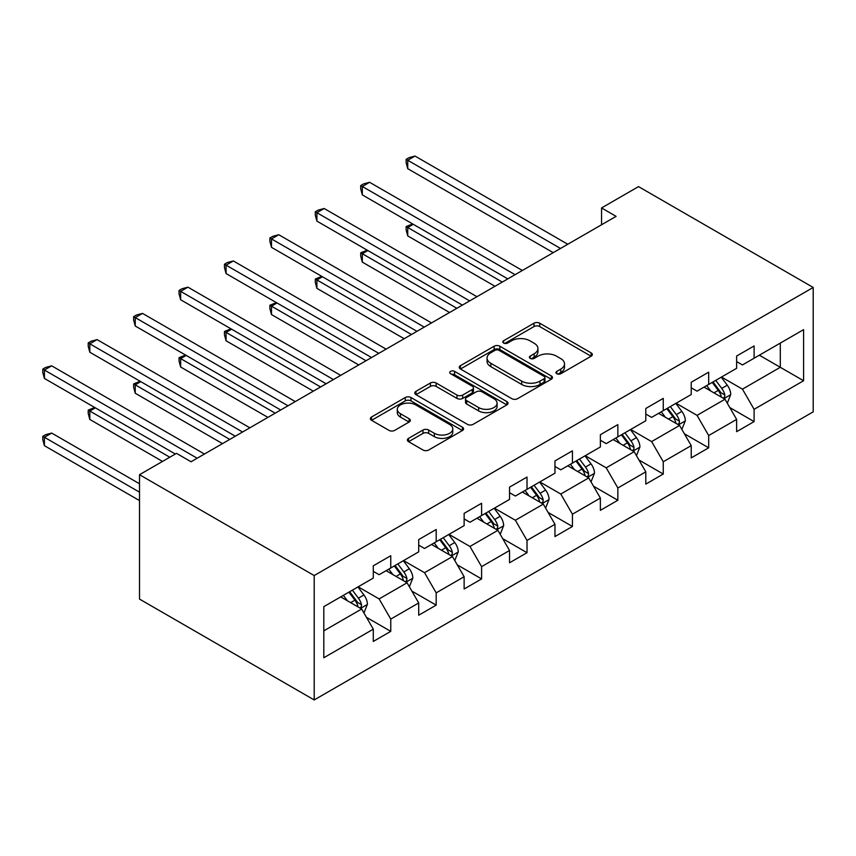 <?xml version="1.0" encoding="UTF-8"?>
<svg xmlns="http://www.w3.org/2000/svg" width="856" height="856" viewBox="0 0 856 856"><rect width="100%" height="100%" fill="white"/><g stroke="black" fill="none" stroke-linecap="round" stroke-linejoin="round"><path stroke-width="1.28" d="M556.796 373.73A2.825 1.637 0 0 0 560.798 373.73L591.154 356.203A4.045 2.333 0 0 0 592.341 354.555A4.045 2.333 0 0 0 591.154 352.897L539.719 323.204A4.045 2.333 0 0 0 534.005 323.204L503.638 340.731A2.825 1.637 0 0 0 502.814 341.886A2.825 1.637 0 0 0 503.638 343.042A2.825 1.637 0 0 0 507.64 343.042L511.567 340.774A12.936 7.469 0 0 1 529.864 340.774L534.144 343.245A12.936 7.469 0 0 1 537.932 348.531A12.936 7.469 0 0 1 534.144 353.806L530.217 356.075A2.825 1.637 0 0 0 529.383 357.23A2.825 1.637 0 0 0 530.217 358.386A2.825 1.637 0 0 0 534.219 358.386L538.146 356.117A12.936 7.469 0 0 1 556.432 356.117L560.723 358.589A12.936 7.469 0 0 1 564.511 363.875A12.936 7.469 0 0 1 560.723 369.15L556.796 371.418A2.825 1.637 0 0 0 555.961 372.574A2.825 1.637 0 0 0 556.796 373.73L556.796 371.418M408.547 438.368A4.045 2.333 0 0 0 407.37 440.016A4.045 2.333 0 0 0 408.547 441.664L422.982 449.999A4.045 2.333 0 0 0 428.695 449.999L462.422 430.525A4.045 2.333 0 0 0 463.599 428.877A4.045 2.333 0 0 0 462.422 427.23L410.976 397.526A4.045 2.333 0 0 0 405.263 397.526L371.547 417A4.045 2.333 0 0 0 370.359 418.648A4.045 2.333 0 0 0 371.547 420.296L388.977 430.365A4.045 2.333 0 0 0 394.691 430.365L409.125 422.029A4.045 2.333 0 0 0 410.302 420.382A4.045 2.333 0 0 0 409.125 418.734L400.48 413.737A10.807 6.238 0 0 1 397.312 409.329A10.807 6.238 0 0 1 403.989 403.561A10.807 6.238 0 0 1 415.77 404.909L449.625 424.469A10.807 6.238 0 0 1 452.792 428.877A10.807 6.238 0 0 1 446.126 434.645A10.807 6.238 0 0 1 434.345 433.297L428.695 430.033A4.045 2.333 0 0 0 422.982 430.033L408.547 438.368L408.547 441.664M813.2 287.455L638.523 186.608L601.543 207.954L616.106 216.354L191.049 461.759L176.486 453.359L139.517 474.706L314.195 575.553L813.2 287.455L813.2 411.843L314.195 699.941L314.195 575.553M511.856 398.682A4.045 2.333 0 0 0 517.57 398.682L551.296 379.219A4.045 2.333 0 0 0 552.473 377.571A4.045 2.333 0 0 0 551.296 375.912L499.851 346.22A4.045 2.333 0 0 0 494.137 346.22L460.421 365.683A4.045 2.333 0 0 0 459.233 367.342A4.045 2.333 0 0 0 460.421 368.99L511.856 398.682M451.69 374.34A2.825 1.637 0 0 1 454.557 374.746L454.557 371.376L506.859 401.571A4.045 2.333 0 0 1 508.036 403.219A4.045 2.333 0 0 1 506.859 404.877L473.133 424.341A4.045 2.333 0 0 1 467.419 424.341L415.984 394.648L415.984 391.342A4.045 2.333 0 0 0 414.796 392.99A4.045 2.333 0 0 0 415.984 394.648M415.984 391.342L430.408 383.007A4.045 2.333 0 0 1 436.132 383.007L456.986 395.055A4.045 2.333 0 0 0 462.7 395.055L472.277 389.534A4.045 2.333 0 0 0 473.464 387.875A4.045 2.333 0 0 0 472.277 386.227L450.556 373.687A2.825 1.637 0 0 1 449.732 372.531A2.825 1.637 0 0 1 451.476 371.023A2.825 1.637 0 0 1 454.557 371.376M366.454 617.326L390.764 631.353L390.764 619.091L418.712 602.956L418.712 615.218L436.185 605.139L436.185 592.866L464.134 576.73L464.134 589.003L481.596 578.913L481.596 566.64L509.545 550.504L509.545 562.777L527.018 552.698L527.018 540.425L554.966 524.289L554.966 536.562L572.429 526.472L572.429 514.199L600.377 498.064L600.377 510.337L617.85 500.246L617.85 487.984L645.798 471.849L645.798 484.111L663.261 474.031L663.261 461.759L691.22 445.623L691.22 457.896L708.682 447.806L708.682 435.544L736.631 419.408L736.631 431.67L754.104 421.591L754.104 409.318L803.591 380.738L803.591 329.646L780.298 343.096L780.298 367.299L803.591 380.738M390.764 631.353L373.291 641.444L373.291 629.171L323.803 657.75L323.803 606.647L373.291 578.078L373.291 565.805L390.764 555.715L390.764 567.988L418.712 551.853L418.712 539.58L436.185 529.5L436.185 541.762L464.134 525.627L464.134 513.365L481.596 503.275L481.596 515.547L509.545 499.412L509.545 487.139L527.018 477.06L527.018 489.322L554.966 473.186L554.966 460.924L572.429 450.834L572.429 463.107L600.377 446.971L600.377 434.698L617.85 424.608L617.85 436.881L645.798 420.745L645.798 408.473L663.261 398.393L663.261 410.666L691.22 394.53L691.22 382.258L708.682 372.167L708.682 384.44L736.631 368.305L736.631 356.032L754.104 345.952L754.104 358.215L803.591 329.646M386.11 570.674L407.071 582.786L379.122 598.922L358.161 586.82M373.291 571.348L379.122 574.708L390.764 567.988M379.122 598.922L390.764 619.091M407.071 582.786L418.712 602.956M431.52 544.459L452.482 556.561L424.533 572.696L403.572 560.594M418.712 545.133L424.533 548.493L436.185 541.762M424.533 572.696L436.185 592.866M452.482 556.561L464.134 576.73M476.942 518.233L497.903 530.335L469.955 546.47L448.993 534.369M464.134 518.907L469.955 522.267L481.596 515.547M469.955 546.47L481.596 566.64M497.903 530.335L509.545 550.504M522.353 492.018L543.314 504.12L515.365 520.255L494.404 508.154M509.545 492.692L515.365 496.052L527.018 489.322M515.365 520.255L527.018 540.425M543.314 504.12L554.966 524.289M567.774 465.792L588.735 477.894L560.787 494.03L539.826 481.928M554.966 466.466L560.787 469.826L572.429 463.107M560.787 494.03L572.429 514.199M588.735 477.894L600.377 498.064M613.185 439.577L634.157 451.679L606.208 467.815L585.237 455.713M600.377 440.241L606.208 443.611L617.85 436.881M606.208 467.815L617.85 487.984M634.157 451.679L645.798 471.849M658.606 413.352L679.568 425.453L651.619 441.589L630.658 429.487M645.798 414.026L651.619 417.386L663.261 410.666M651.619 441.589L663.261 461.759M679.568 425.453L691.22 445.623M704.028 387.126L724.989 399.228L697.041 415.363L676.08 403.262M691.22 387.8L697.041 391.16L708.682 384.44M697.041 415.363L708.682 435.544M724.989 399.228L736.631 419.408M759.336 355.197L780.298 367.299L742.452 389.148L721.49 377.047M736.631 361.585L742.452 364.945L754.104 358.215M742.452 389.148L754.104 409.318M139.517 474.706L139.517 599.082L314.195 699.941M601.543 207.954L601.543 224.764M323.803 630.851L361.649 609.001L340.688 596.9M361.649 609.001L373.291 629.171M729.793 407.552L754.104 421.591M684.372 433.778L708.682 447.806M638.961 459.993L663.261 474.031M593.54 486.219L617.85 500.246M548.118 512.434L572.429 526.472M502.707 538.659L527.018 552.698M457.286 564.885L481.596 578.913M411.875 591.1L436.185 605.139M557.919 374.125L560.723 372.51A12.936 7.469 0 0 0 564.511 367.235L564.511 363.875M537.932 348.531L537.932 351.891A12.936 7.469 0 0 1 534.144 357.166L531.351 358.782M591.1 356.235L539.719 326.564A4.045 2.333 0 0 0 534.005 326.564L504.773 343.438M551.243 379.251L499.851 349.58A4.045 2.333 0 0 0 494.137 349.58L460.475 369.022M544.149 378.726A2.825 1.637 0 0 0 544.972 377.571A2.825 1.637 0 0 0 544.149 376.415L498.995 350.339A2.825 1.637 0 0 0 494.993 350.339L490.852 352.736A12.936 7.469 0 0 0 487.064 358.011A12.936 7.469 0 0 0 490.852 363.297L521.711 381.113A12.936 7.469 0 0 0 540.008 381.113L544.149 378.726L544.149 382.086A2.825 1.637 0 0 0 544.972 380.931L544.972 377.571M487.064 358.011L487.064 361.382A12.936 7.469 0 0 0 490.852 366.657L490.852 363.297M544.149 382.086L540.008 384.472A12.936 7.469 0 0 1 521.711 384.472L490.852 366.657M416.037 394.67L430.408 386.377L430.408 383.007M473.464 387.875L473.464 391.245A4.045 2.333 0 0 1 472.277 392.893L462.7 398.415A4.045 2.333 0 0 1 456.986 398.415L436.132 386.377A4.045 2.333 0 0 0 430.408 386.377M454.557 374.746L506.805 404.899M478.632 407.552A10.807 6.238 0 0 0 490.413 408.911A10.807 6.238 0 0 0 497.09 403.144A10.807 6.238 0 0 0 493.923 398.725L481.992 391.834A4.045 2.333 0 0 0 476.278 391.834L466.702 397.366A4.045 2.333 0 0 0 465.525 399.014A4.045 2.333 0 0 0 466.702 400.661L478.632 407.552L478.632 410.912A10.807 6.238 0 0 0 490.413 412.271A10.807 6.238 0 0 0 497.09 406.504L497.09 403.144M465.525 399.014L465.525 402.374A4.045 2.333 0 0 0 466.702 404.032L466.702 400.661M478.632 410.912L466.702 404.032M452.792 428.877L452.792 432.237A10.807 6.238 0 0 1 446.126 438.005A10.807 6.238 0 0 1 434.345 436.656L428.695 433.393A4.045 2.333 0 0 0 422.982 433.393L408.601 441.696M397.312 409.329L397.312 412.688A10.807 6.238 0 0 0 400.48 417.107L400.48 413.737M409.072 422.062L400.48 417.107M462.368 430.557L410.976 400.897A4.045 2.333 0 0 0 405.263 400.897L371.6 420.328M727.29 403.219L730.746 394.488A10.914 6.302 -120 0 0 727.268 385.2L721.255 377.175M710.78 391.031L706.703 385.585M413.266 224.304L407.734 227.503L407.734 235.903L494.993 286.279M723.299 398.254L724.625 396.863L724.861 394.958A10.914 6.302 -120 0 0 721.736 388.399L715.723 380.374M712.995 381.947L719.661 390.85A5.553 3.21 60 0 1 720.666 392.54L724.861 394.958M712.235 382.386L718.238 390.411A10.914 6.302 60 0 1 721.362 396.97M407.734 235.903L406.14 229.932L406.14 226.573L502.269 282.073M406.14 226.573L412.624 223.94M560.498 248.454L407.734 160.265L415.01 156.06L567.774 244.26M553.211 252.659L407.734 168.675L407.734 160.265L406.14 159.344L409.05 157.665L415.01 156.06M407.734 168.675L406.14 162.704L406.14 159.344M681.868 429.434L685.335 420.713A10.914 6.302 -120 0 0 681.847 411.426L675.844 403.401M665.369 417.257L661.281 411.8M367.855 250.53L362.323 253.718L362.323 262.129L449.571 312.504M677.877 424.48L679.204 423.078L679.439 421.173A10.914 6.302 -120 0 0 676.315 414.614L670.312 406.589M667.573 408.173L674.239 417.075A5.553 3.21 60 0 1 675.256 418.755L679.439 421.173M666.813 408.612L672.827 416.637A10.914 6.302 60 0 1 675.951 423.196M362.323 262.129L360.718 256.158L360.718 252.798L456.847 308.299M360.718 252.798L367.213 250.155M636.457 455.66L639.913 446.939A10.914 6.302 -120 0 0 636.436 437.641L630.423 429.626M619.947 443.472L615.871 438.026M322.434 276.745L316.902 279.944L316.902 288.344L404.15 338.719M632.466 450.695L633.782 449.304L634.029 447.399A10.914 6.302 -120 0 0 630.904 440.84L624.891 432.815M622.162 434.399L628.828 443.29A5.553 3.21 60 0 1 629.834 444.981L634.029 447.399M621.403 434.837L627.405 442.852A10.914 6.302 60 0 1 630.53 449.421M316.902 288.344L315.297 282.384L315.297 279.013L411.436 334.514M315.297 279.013L321.792 276.381M515.077 274.68L362.323 186.49L369.599 182.285L522.353 270.475M507.801 278.885L362.323 194.89L362.323 186.49L360.718 185.559L363.629 183.88L369.599 182.285M362.323 194.89L360.718 188.919L360.718 185.559M469.666 300.905L316.902 212.705L324.178 208.511L476.942 296.7M462.379 305.1L316.902 221.116L316.902 212.705L315.297 211.785L318.218 210.105L324.178 208.511M316.902 221.116L315.297 215.145L315.297 211.785M591.036 481.875L594.503 473.154A10.914 6.302 -120 0 0 591.015 463.866L585.012 455.841M574.537 469.698L570.449 464.252M277.023 302.971L271.491 306.159L271.491 314.569L358.739 364.945M587.045 476.92L588.372 475.529L588.607 473.625A10.914 6.302 -120 0 0 585.483 467.055L579.48 459.041M576.741 460.614L583.407 469.516A5.553 3.21 60 0 1 584.423 471.207L588.607 473.625M575.981 461.052L581.994 469.077A10.914 6.302 60 0 1 585.119 475.636M271.491 314.569L269.886 308.599L269.886 305.239L366.015 360.74M269.886 305.239L276.381 302.596M545.614 508.1L549.081 499.38A10.914 6.302 -120 0 0 545.604 490.081L539.59 482.067M529.115 495.913L525.038 490.467M231.601 329.196L226.07 332.385L226.07 340.784L313.317 391.16M541.634 503.146L542.95 501.744L543.196 499.84A10.914 6.302 -120 0 0 540.072 493.281L534.058 485.256M531.33 486.839L537.996 495.731A5.553 3.21 60 0 1 539.002 497.422L543.196 499.84M530.57 487.278L536.573 495.292A10.914 6.302 60 0 1 539.697 501.862M226.07 340.784L224.465 334.824L224.465 331.465L320.604 386.966M224.465 331.465L230.96 328.822M500.204 534.326L503.66 525.595A10.914 6.302 -120 0 0 500.182 516.307L494.169 508.282M483.704 522.139L479.617 516.692M186.18 355.411L180.648 358.611L180.648 367.01L267.907 417.386M496.213 529.361L497.539 527.97L497.775 526.066A10.914 6.302 -120 0 0 494.65 519.496L488.648 511.481M485.908 513.054L492.575 521.957A5.553 3.21 60 0 1 493.58 523.647L497.775 526.066M485.149 513.493L491.162 521.518A10.914 6.302 60 0 1 494.276 528.077M180.648 367.01L179.054 361.039L179.054 357.68L275.183 413.18M179.054 357.68L185.549 355.047M424.244 327.12L271.491 238.931L278.767 234.726L431.52 322.926M416.968 331.325L271.491 247.331L271.491 238.931L269.886 238L272.796 236.32L278.767 234.726M271.491 247.331L269.886 241.371L269.886 238M378.823 353.346L226.07 265.146L233.346 260.952L386.11 349.141M371.547 357.551L226.07 273.556L226.07 265.146L224.465 264.226L227.375 262.546L233.346 260.952M226.07 273.556L224.465 267.586L224.465 264.226M333.412 379.561L180.648 291.372L187.935 287.167L340.688 375.367M326.136 383.766L180.648 299.771L180.648 291.372L179.054 290.452L181.964 288.761L187.935 287.167M180.648 299.771L179.054 293.811L179.054 290.452M287.99 405.787L135.237 317.597L142.513 313.392L295.267 401.582M280.715 409.992L135.237 325.997L135.237 317.597L133.632 316.666L136.543 314.987L142.513 313.392M135.237 325.997L133.632 320.026L133.632 316.666M454.782 560.541L458.249 551.82A10.914 6.302 -120 0 0 454.761 542.533L448.758 534.508M438.283 548.364L434.195 542.907M140.769 381.637L135.237 384.825L135.237 393.236L222.485 443.611M450.791 555.587L452.118 554.185L452.353 552.28A10.914 6.302 -120 0 0 449.24 545.721L443.226 537.696M440.487 539.28L447.153 548.182A5.553 3.21 60 0 1 448.17 549.862L452.353 552.28M439.727 539.719L445.741 547.744A10.914 6.302 60 0 1 448.865 554.303M135.237 393.236L133.632 387.265L133.632 383.905L229.761 439.406M133.632 383.905L140.127 381.262M409.371 586.767L412.827 578.035A10.914 6.302 -120 0 0 409.35 568.748L403.337 560.733M392.861 574.579L388.785 569.133M95.348 407.852L89.816 411.051L89.816 419.451L162.512 461.427M405.38 581.802L406.707 580.411L406.942 578.506A10.914 6.302 -120 0 0 403.818 571.947L397.805 563.922M395.076 565.495L401.742 574.397A5.553 3.21 60 0 1 402.748 576.088L406.942 578.506M394.316 565.934L400.319 573.959A10.914 6.302 60 0 1 403.444 580.518M89.816 419.451L88.222 413.491L88.222 410.12L169.788 457.222M88.222 410.12L94.706 407.488M242.58 432.013L89.816 343.812L97.092 339.607L249.856 427.807M235.293 436.207L89.816 352.223L89.816 343.812L88.222 342.892L91.132 341.212L97.092 339.607M89.816 352.223L88.222 346.252L88.222 342.892M363.95 612.982L367.417 604.261A10.914 6.302 -120 0 0 363.928 594.973L357.926 586.948M347.45 600.805L343.363 595.359M139.517 483.779L51.681 433.072L44.405 437.266L44.405 445.676L139.517 500.589M359.959 608.028L361.286 606.626L361.521 604.732A10.914 6.302 -120 0 0 358.397 598.162L352.394 590.148M349.655 591.721L356.321 600.623A5.553 3.21 60 0 1 357.337 602.303L361.521 604.732M348.895 592.159L354.908 600.184A10.914 6.302 60 0 1 358.033 606.744M44.405 445.676L42.8 439.706L42.8 436.346L139.517 492.179M42.8 436.346L45.71 434.666L51.681 433.072M197.158 458.228L44.405 370.038L51.681 365.833L204.434 454.022M175.32 454.022L44.405 378.438L44.405 370.038L42.8 369.107L45.71 367.427L51.681 365.833M44.405 378.438L42.8 372.478L42.8 369.107M560.723 372.51L560.723 369.15M530.217 358.386L530.217 356.075M534.144 357.166L534.144 353.806M503.638 343.042L503.638 340.731M534.005 326.564L534.005 323.204M539.719 326.564L539.719 323.204M591.154 356.203L591.154 352.897M460.421 368.99L460.421 365.683M494.137 349.58L494.137 346.22M499.851 349.58L499.851 346.22M551.296 379.219L551.296 375.912M521.711 384.472L521.711 381.113M540.008 384.472L540.008 381.113M436.132 386.377L436.132 383.007M456.986 398.415L456.986 395.055M462.7 398.415L462.7 395.055M472.277 392.893L472.277 389.534M506.859 404.877L506.859 401.571M422.982 433.393L422.982 430.033M428.695 433.393L428.695 430.033M434.345 436.656L434.345 433.297M409.125 422.029L409.125 418.734M371.547 420.296L371.547 417M405.263 400.897L405.263 397.526M410.976 400.897L410.976 397.526M462.422 430.525L462.422 427.23M723.909 398.607L730.682 394.702M721.736 388.399L727.268 385.2M713.979 392.872L718.238 390.411M678.487 424.833L685.26 420.927M676.315 414.614L681.847 411.426M668.557 419.098L672.827 416.637M633.076 451.048L639.849 447.142M630.904 440.84L636.436 437.641M623.147 445.313L627.405 442.852M587.655 477.274L594.428 473.368M585.483 467.055L591.015 463.866M577.725 471.538L581.994 469.077M542.244 503.499L549.006 499.583M540.072 493.281L545.604 490.081M532.304 497.764L536.573 495.292M496.822 529.714L503.596 525.809M494.65 519.496L500.182 516.307M486.893 523.979L491.162 521.518M451.412 555.94L458.174 552.034M449.24 545.721L454.761 542.533M441.471 550.205L445.741 547.744M405.99 582.155L412.763 578.249M403.818 571.947L409.35 568.748M396.06 576.42L400.319 573.959M360.569 608.381L367.342 604.475M358.397 598.162L363.928 594.973M350.639 602.645L354.908 600.184"/></g></svg>
